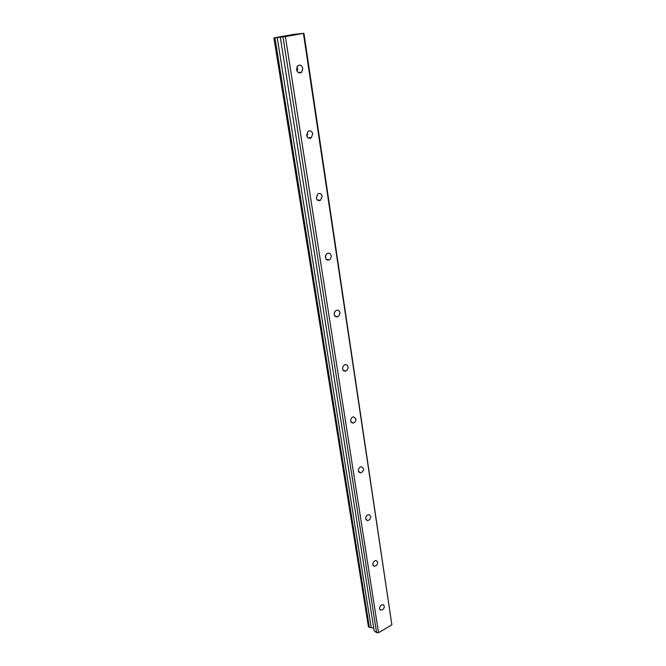 <?xml version="1.0" encoding="UTF-8"?>
<svg xmlns="http://www.w3.org/2000/svg" width="666" height="666" viewBox="0 0 666 666"><rect width="100%" height="100%" fill="white"/><g stroke="black" fill="none" stroke-linecap="round" stroke-linejoin="round"><path stroke-width="1" d="M379.578 608.774L380.86 610.247C383.042 610.023 384.207 608.632 384.349 606.068L383.05 604.586C380.877 604.82 379.72 606.218 379.578 608.774M297.178 71.453L297.585 68.681L296.919 66.891M296.52 69.672C297.494 72.794 299.176 73.668 301.565 72.294L302.797 68.423C301.823 65.285 300.125 64.411 297.719 65.809L296.52 69.672M307.009 136.555L307.559 133.608M306.635 135.34C307.467 138.12 309.007 138.961 311.255 137.854L312.72 133.866C311.896 131.06 310.339 130.228 308.075 131.36L306.635 135.34M316.417 198.51L317.066 195.496M316.275 197.894C316.966 200.366 318.365 201.174 320.454 200.316L322.186 196.229C321.487 193.739 320.088 192.932 317.973 193.814L316.275 197.894M325.466 257.542L326.14 254.562M325.466 257.567C326.04 259.74 327.281 260.514 329.195 259.898C330.694 259.024 331.36 257.625 331.21 255.719C330.627 253.521 329.379 252.747 327.447 253.388C325.965 254.279 325.308 255.669 325.466 257.567M334.207 313.778L334.848 311.713M334.249 314.535C334.715 316.442 335.806 317.183 337.52 316.775C339.185 315.967 339.951 314.552 339.827 312.529C339.352 310.606 338.245 309.865 336.513 310.289C334.865 311.105 334.107 312.52 334.249 314.535M342.632 368.997C343.023 370.646 343.972 371.362 345.488 371.12C347.302 370.404 348.16 368.981 348.06 366.833C347.677 365.159 346.72 364.452 345.179 364.702C343.381 365.434 342.532 366.866 342.632 368.997M350.666 421.095L353.113 423.101C355.053 422.494 356.002 421.054 355.944 418.806L353.463 416.791C351.54 417.416 350.599 418.856 350.666 421.095M358.35 470.995L360.439 472.868C362.487 472.361 363.503 470.929 363.494 468.581L361.38 466.7C359.349 467.216 358.333 468.648 358.35 470.995M365.717 518.822L367.499 520.562C369.613 520.163 370.687 518.739 370.737 516.3L368.931 514.552C366.824 514.968 365.759 516.391 365.717 518.822M372.793 564.71L374.3 566.316C376.457 566.008 377.589 564.602 377.68 562.096L376.148 560.481C374.001 560.797 372.877 562.212 372.793 564.71M303.438 33.458L391.874 624.908L378.538 632.675L285.389 36.63L303.929 33.3L294.039 34.349L273.901 37.904L274.933 37.795L369.347 627.347L373.743 628.08M274.933 37.795L285.389 36.63M391.874 624.908L303.929 33.3M280.294 37.254L374.192 630.91L376.615 632.7L378.538 632.675M273.901 37.904L368.423 626.656L369.347 627.347M376.615 632.7L282.992 36.988M371.203 627.655L277.181 37.487M380.86 610.247L379.845 609.532M301.565 72.294L298.102 72.444M311.255 137.854L307.817 137.654M320.454 200.316L317.158 199.825M329.195 259.898L326.14 259.174M337.52 316.775L334.782 315.9M345.488 371.12L343.073 370.179M353.113 423.101L351.04 422.144M360.439 472.868L358.683 471.944M367.499 520.562L366.025 519.696M374.3 566.316L373.077 565.526"/></g></svg>
